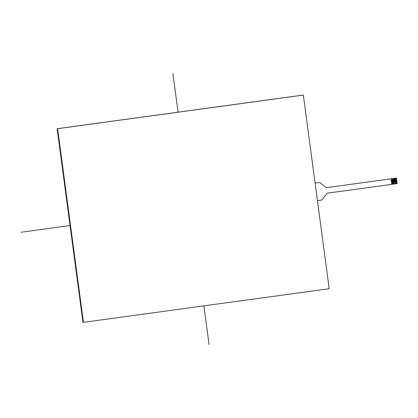 <?xml version="1.0" encoding="UTF-8"?>
<svg xmlns="http://www.w3.org/2000/svg" width="418" height="418" viewBox="0 0 418 418"><rect width="100%" height="100%" fill="white"/><g stroke="black" fill="none" stroke-linecap="round" stroke-linejoin="round"><path stroke-width="0.63" d="M318.866 182.52L318.887 182.52A2.226 2.179 86.6 0 0 318.699 182.535L318.725 182.535A2.226 2.179 -93.4 0 1 320.324 182.964L326.087 187.389A1.113 1.092 86.6 0 0 326.886 187.604A1.113 1.092 -93.4 0 1 326.792 187.609M318.725 182.535L315.088 183.032L318.699 182.535M317.445 200.697L321.081 200.201A2.226 2.179 -93.4 0 0 322.513 199.36L326.907 193.544A1.113 1.092 86.6 0 1 327.623 193.121L391.802 184.343L391.065 178.826L326.886 187.604L395.898 178.162A0.559 0.543 86.6 0 0 395.83 178.167M391.697 183.57L397.1 183.053A0.559 0.543 -93.4 0 1 396.635 183.68L391.802 184.343M391.065 178.826L395.898 178.162A0.559 0.543 -93.4 0 1 396.51 178.638L391.164 179.594L396.541 178.862L396.692 179.965L391.316 180.701L396.687 179.965L396.839 181.067L391.462 181.804L396.834 181.067L396.928 181.731L396.985 182.17L391.609 182.906L396.98 182.17M397.074 182.833L396.985 182.17M391.551 182.467L396.928 181.731M391.405 181.36L396.776 180.628M391.253 180.257L396.63 179.521M302.867 95.105L57.13 128.718L82.968 322.367L57.13 128.718L303.353 95.074L57.616 128.692L83.454 322.335L329.191 288.723L303.353 95.074M82.968 322.367L83.454 322.335M57.13 128.718L57.616 128.692M172.885 73.448L178.052 112.176M203.895 305.861L209.057 344.552M70.046 225.542L20.9 232.267"/></g></svg>

